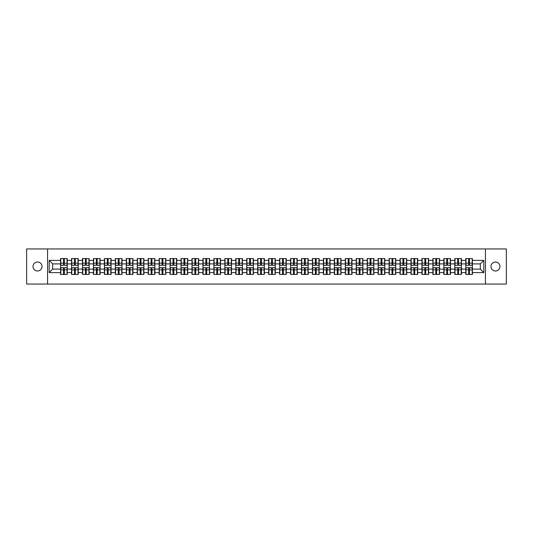<?xml version="1.0" encoding="UTF-8"?>
<svg xmlns="http://www.w3.org/2000/svg" width="533" height="533" viewBox="0 0 533 533"><rect width="100%" height="100%" fill="white"/><g stroke="black" fill="none" stroke-linecap="round" stroke-linejoin="round"><path stroke-width="0.8" d="M495.47 270.991A4.491 4.491 0 0 1 490.98 266.5A4.491 4.491 0 0 1 495.47 262.009A4.491 4.491 0 0 1 499.961 266.5A4.491 4.491 0 0 1 495.47 270.991M37.53 270.991A4.491 4.491 0 0 1 33.039 266.5A4.491 4.491 0 0 1 37.53 262.009A4.491 4.491 0 0 1 42.02 266.5A4.491 4.491 0 0 1 37.53 270.991M485.43 284.049L506.35 284.049L506.35 248.951L485.43 248.951L485.43 284.049L47.57 284.049L47.57 248.951L26.65 248.951L26.65 284.049L47.57 284.049M485.43 248.951L47.57 248.951M480.306 269.098L480.306 263.902L472.411 263.902L472.411 269.098L480.306 269.098L483.817 272.61L483.817 260.39L472.411 260.39L472.411 258.565L465.742 258.565L465.742 263.902L461.465 263.902L461.465 269.098L465.742 269.098L465.742 263.902M483.817 272.61L472.411 272.61L472.411 274.435L465.742 274.435L465.742 272.61L461.465 272.61L461.465 274.435L454.796 274.435L454.796 272.61L450.512 272.61L450.512 274.435L443.842 274.435L443.842 272.61L439.558 272.61L439.558 274.435L432.896 274.435L432.896 272.61L428.612 272.61L428.612 274.435L421.943 274.435L421.943 272.61L417.659 272.61L417.659 274.435L410.99 274.435L410.99 272.61L406.712 272.61L406.712 274.435L400.043 274.435L400.043 272.61L395.759 272.61L395.759 274.435L389.09 274.435L389.09 272.61L384.813 272.61L384.813 274.435L378.144 274.435L378.144 272.61L373.86 272.61L373.86 274.435L367.19 274.435L367.19 272.61L362.913 272.61L362.913 274.435L356.244 274.435L356.244 272.61L351.96 272.61L351.96 274.435L345.291 274.435L345.291 272.61L341.007 272.61L341.007 274.435L334.344 274.435L334.344 272.61L330.06 272.61L330.06 274.435L323.391 274.435L323.391 272.61L319.107 272.61L319.107 274.435L312.445 274.435L312.445 272.61L308.161 272.61L308.161 274.435L301.491 274.435L301.491 272.61L297.207 272.61L297.207 274.435L290.538 274.435L290.538 272.61L286.261 272.61L286.261 274.435L279.592 274.435L279.592 272.61L275.308 272.61L275.308 274.435L268.639 274.435L268.639 272.61L264.361 272.61L264.361 274.435L257.692 274.435L257.692 272.61L253.408 272.61L253.408 274.435L246.739 274.435L246.739 272.61L242.462 272.61L242.462 274.435L235.793 274.435L235.793 272.61L231.509 272.61L231.509 274.435L224.839 274.435L224.839 272.61L220.555 272.61L220.555 274.435L213.893 274.435L213.893 272.61L209.609 272.61L209.609 274.435L202.94 274.435L202.94 272.61L198.656 272.61L198.656 274.435L191.993 274.435L191.993 272.61L187.709 272.61L187.709 274.435L181.04 274.435L181.04 272.61L176.756 272.61L176.756 274.435L170.087 274.435L170.087 272.61L165.81 272.61L165.81 274.435L159.14 274.435L159.14 272.61L154.856 272.61L154.856 274.435L148.187 274.435L148.187 272.61L143.91 272.61L143.91 274.435L137.241 274.435L137.241 272.61L132.957 272.61L132.957 274.435L126.288 274.435L126.288 272.61L122.01 272.61L122.01 274.435L115.341 274.435L115.341 272.61L111.057 272.61L111.057 274.435L104.388 274.435L104.388 272.61L100.104 272.61L100.104 274.435L93.442 274.435L93.442 272.61L89.158 272.61L89.158 274.435L82.488 274.435L82.488 272.61L78.204 272.61L78.204 274.435L71.535 274.435L71.535 272.61L67.258 272.61L67.258 274.435L60.589 274.435L60.589 272.61L49.183 272.61L49.183 260.39L60.589 260.39L60.589 263.902L52.694 263.902L52.694 269.098L60.589 269.098L60.589 263.902M465.742 260.39L461.465 260.39L461.465 258.565L454.796 258.565L454.796 260.39L450.512 260.39L450.512 258.565L443.842 258.565L443.842 260.39L439.558 260.39L439.558 258.565L432.896 258.565L432.896 260.39L428.612 260.39L428.612 258.565L421.943 258.565L421.943 260.39L417.659 260.39L417.659 258.565L410.99 258.565L410.99 260.39L406.712 260.39L406.712 258.565L400.043 258.565L400.043 260.39L395.759 260.39L395.759 258.565L389.09 258.565L389.09 260.39L384.813 260.39L384.813 258.565L378.144 258.565L378.144 260.39L373.86 260.39L373.86 258.565L367.19 258.565L367.19 260.39L362.913 260.39L362.913 258.565L356.244 258.565L356.244 260.39L351.96 260.39L351.96 258.565L345.291 258.565L345.291 260.39L341.007 260.39L341.007 258.565L334.344 258.565L334.344 260.39L330.06 260.39L330.06 258.565L323.391 258.565L323.391 260.39L319.107 260.39L319.107 258.565L312.445 258.565L312.445 260.39L308.161 260.39L308.161 258.565L301.491 258.565L301.491 260.39L297.207 260.39L297.207 258.565L290.538 258.565L290.538 260.39L286.261 260.39L286.261 258.565L279.592 258.565L279.592 260.39L275.308 260.39L275.308 258.565L268.639 258.565L268.639 260.39L264.361 260.39L264.361 258.565L257.692 258.565L257.692 260.39L253.408 260.39L253.408 258.565L246.739 258.565L246.739 260.39L242.462 260.39L242.462 258.565L235.793 258.565L235.793 260.39L231.509 260.39L231.509 258.565L224.839 258.565L224.839 260.39L220.555 260.39L220.555 258.565L213.893 258.565L213.893 260.39L209.609 260.39L209.609 258.565L202.94 258.565L202.94 260.39L198.656 260.39L198.656 258.565L191.993 258.565L191.993 260.39L187.709 260.39L187.709 258.565L181.04 258.565L181.04 260.39L176.756 260.39L176.756 258.565L170.087 258.565L170.087 260.39L165.81 260.39L165.81 258.565L159.14 258.565L159.14 260.39L154.856 260.39L154.856 258.565L148.187 258.565L148.187 260.39L143.91 260.39L143.91 258.565L137.241 258.565L137.241 260.39L132.957 260.39L132.957 258.565L126.288 258.565L126.288 260.39L122.01 260.39L122.01 258.565L115.341 258.565L115.341 260.39L111.057 260.39L111.057 258.565L104.388 258.565L104.388 260.39L100.104 260.39L100.104 258.565L93.442 258.565L93.442 260.39L89.158 260.39L89.158 258.565L82.488 258.565L82.488 260.39L78.204 260.39L78.204 258.565L71.535 258.565L71.535 260.39L67.258 260.39L67.258 258.565L60.589 258.565L60.589 260.39M465.742 269.098L465.742 272.61M461.465 269.098L461.465 272.61M461.465 260.39L461.465 263.902M450.512 269.098L454.796 269.098L454.796 263.902L450.512 263.902L450.512 272.61M454.796 269.098L454.796 272.61M454.796 260.39L454.796 263.902M450.512 260.39L450.512 263.902M439.558 269.098L443.842 269.098L443.842 263.902L439.558 263.902L439.558 272.61M443.842 269.098L443.842 272.61M443.842 260.39L443.842 263.902M439.558 260.39L439.558 263.902M428.612 269.098L432.896 269.098L432.896 263.902L428.612 263.902L428.612 272.61M432.896 269.098L432.896 272.61M432.896 260.39L432.896 263.902M428.612 260.39L428.612 263.902M417.659 269.098L421.943 269.098L421.943 263.902L417.659 263.902L417.659 272.61M421.943 269.098L421.943 272.61M421.943 260.39L421.943 263.902M417.659 260.39L417.659 263.902M406.712 269.098L410.99 269.098L410.99 263.902L406.712 263.902L406.712 272.61M410.99 269.098L410.99 272.61M410.99 260.39L410.99 263.902M406.712 260.39L406.712 263.902M395.759 269.098L400.043 269.098L400.043 263.902L395.759 263.902L395.759 272.61M400.043 269.098L400.043 272.61M400.043 260.39L400.043 263.902M395.759 260.39L395.759 263.902M384.813 269.098L389.09 269.098L389.09 263.902L384.813 263.902L384.813 272.61M389.09 269.098L389.09 272.61M389.09 260.39L389.09 263.902M384.813 260.39L384.813 263.902M373.86 269.098L378.144 269.098L378.144 263.902L373.86 263.902L373.86 272.61M378.144 269.098L378.144 272.61M378.144 260.39L378.144 263.902M373.86 260.39L373.86 263.902M362.913 269.098L367.19 269.098L367.19 263.902L362.913 263.902L362.913 272.61M367.19 269.098L367.19 272.61M367.19 260.39L367.19 263.902M362.913 260.39L362.913 263.902M351.96 269.098L356.244 269.098L356.244 263.902L351.96 263.902L351.96 272.61M356.244 269.098L356.244 272.61M356.244 260.39L356.244 263.902M351.96 260.39L351.96 263.902M341.007 269.098L345.291 269.098L345.291 263.902L341.007 263.902L341.007 272.61M345.291 269.098L345.291 272.61M345.291 260.39L345.291 263.902M341.007 260.39L341.007 263.902M330.06 269.098L334.344 269.098L334.344 263.902L330.06 263.902L330.06 272.61M334.344 269.098L334.344 272.61M334.344 260.39L334.344 263.902M330.06 260.39L330.06 263.902M319.107 269.098L323.391 269.098L323.391 263.902L319.107 263.902L319.107 272.61M323.391 269.098L323.391 272.61M323.391 260.39L323.391 263.902M319.107 260.39L319.107 263.902M308.161 269.098L312.445 269.098L312.445 263.902L308.161 263.902L308.161 272.61M312.445 269.098L312.445 272.61M312.445 260.39L312.445 263.902M308.161 260.39L308.161 263.902M297.207 269.098L301.491 269.098L301.491 263.902L297.207 263.902L297.207 272.61M301.491 269.098L301.491 272.61M301.491 260.39L301.491 263.902M297.207 260.39L297.207 263.902M286.261 269.098L290.538 269.098L290.538 263.902L286.261 263.902L286.261 272.61M290.538 269.098L290.538 272.61M290.538 260.39L290.538 263.902M286.261 260.39L286.261 263.902M275.308 269.098L279.592 269.098L279.592 263.902L275.308 263.902L275.308 272.61M279.592 269.098L279.592 272.61M279.592 260.39L279.592 263.902M275.308 260.39L275.308 263.902M264.361 269.098L268.639 269.098L268.639 263.902L264.361 263.902L264.361 272.61M268.639 269.098L268.639 272.61M268.639 260.39L268.639 263.902M264.361 260.39L264.361 263.902M253.408 269.098L257.692 269.098L257.692 263.902L253.408 263.902L253.408 272.61M257.692 269.098L257.692 272.61M257.692 260.39L257.692 263.902M253.408 260.39L253.408 263.902M242.462 269.098L246.739 269.098L246.739 263.902L242.462 263.902L242.462 272.61M246.739 269.098L246.739 272.61M246.739 260.39L246.739 263.902M242.462 260.39L242.462 263.902M231.509 269.098L235.793 269.098L235.793 263.902L231.509 263.902L231.509 272.61M235.793 269.098L235.793 272.61M235.793 260.39L235.793 263.902M231.509 260.39L231.509 263.902M220.555 269.098L224.839 269.098L224.839 263.902L220.555 263.902L220.555 272.61M224.839 269.098L224.839 272.61M224.839 260.39L224.839 263.902M220.555 260.39L220.555 263.902M209.609 269.098L213.893 269.098L213.893 263.902L209.609 263.902L209.609 272.61M213.893 269.098L213.893 272.61M213.893 260.39L213.893 263.902M209.609 260.39L209.609 263.902M198.656 269.098L202.94 269.098L202.94 263.902L198.656 263.902L198.656 272.61M202.94 269.098L202.94 272.61M202.94 260.39L202.94 263.902M198.656 260.39L198.656 263.902M187.709 269.098L191.993 269.098L191.993 263.902L187.709 263.902L187.709 272.61M191.993 269.098L191.993 272.61M191.993 260.39L191.993 263.902M187.709 260.39L187.709 263.902M176.756 269.098L181.04 269.098L181.04 263.902L176.756 263.902L176.756 272.61M181.04 269.098L181.04 272.61M181.04 260.39L181.04 263.902M176.756 260.39L176.756 263.902M165.81 269.098L170.087 269.098L170.087 263.902L165.81 263.902L165.81 272.61M170.087 269.098L170.087 272.61M170.087 260.39L170.087 263.902M165.81 260.39L165.81 263.902M154.856 269.098L159.14 269.098L159.14 263.902L154.856 263.902L154.856 272.61M159.14 269.098L159.14 272.61M159.14 260.39L159.14 263.902M154.856 260.39L154.856 263.902M143.91 269.098L148.187 269.098L148.187 263.902L143.91 263.902L143.91 272.61M148.187 269.098L148.187 272.61M148.187 260.39L148.187 263.902M143.91 260.39L143.91 263.902M132.957 269.098L137.241 269.098L137.241 263.902L132.957 263.902L132.957 272.61M137.241 269.098L137.241 272.61M137.241 260.39L137.241 263.902M132.957 260.39L132.957 263.902M122.01 269.098L126.288 269.098L126.288 263.902L122.01 263.902L122.01 272.61M126.288 269.098L126.288 272.61M126.288 260.39L126.288 263.902M122.01 260.39L122.01 263.902M111.057 269.098L115.341 269.098L115.341 263.902L111.057 263.902L111.057 272.61M115.341 269.098L115.341 272.61M115.341 260.39L115.341 263.902M111.057 260.39L111.057 263.902M100.104 269.098L104.388 269.098L104.388 263.902L100.104 263.902L100.104 272.61M104.388 269.098L104.388 272.61M104.388 260.39L104.388 263.902M100.104 260.39L100.104 263.902M89.158 269.098L93.442 269.098L93.442 263.902L89.158 263.902L89.158 272.61M93.442 269.098L93.442 272.61M93.442 260.39L93.442 263.902M89.158 260.39L89.158 263.902M78.204 269.098L82.488 269.098L82.488 263.902L78.204 263.902L78.204 272.61M82.488 269.098L82.488 272.61M82.488 260.39L82.488 263.902M78.204 260.39L78.204 263.902M67.258 269.098L71.535 269.098L71.535 263.902L67.258 263.902L67.258 272.61M71.535 269.098L71.535 272.61M71.535 260.39L71.535 263.902M67.258 260.39L67.258 263.902M60.589 269.098L60.589 272.61M52.694 269.098L49.183 272.61M49.183 260.39L52.694 263.902M472.411 269.098L472.411 272.61M472.411 260.39L472.411 263.902M483.817 260.39L480.306 263.902M67.045 258.565L67.045 265.307L64.346 265.307L64.346 258.565M63.5 258.565L63.5 265.307L60.802 265.307L60.802 258.565M63.5 259.478L64.346 259.478M64.346 262.076L63.5 262.076M60.802 274.435L60.802 267.693L63.5 267.693L63.5 274.435M64.346 274.435L64.346 267.693L67.045 267.693L67.045 274.435M64.346 273.522L63.5 273.522M63.5 270.924L64.346 270.924M77.998 258.565L77.998 265.307L75.293 265.307L75.293 258.565M74.453 258.565L74.453 265.307L71.748 265.307L71.748 258.565M74.453 259.478L75.293 259.478M75.293 262.076L74.453 262.076M88.944 258.565L88.944 265.307L86.246 265.307L86.246 258.565M85.4 258.565L85.4 265.307L82.702 265.307L82.702 258.565M85.4 259.478L86.246 259.478M86.246 262.076L85.4 262.076M99.898 258.565L99.898 265.307L97.193 265.307L97.193 258.565M96.353 258.565L96.353 265.307L93.648 265.307L93.648 258.565M96.353 259.478L97.193 259.478M97.193 262.076L96.353 262.076M110.844 258.565L110.844 265.307L108.146 265.307L108.146 258.565M107.3 258.565L107.3 265.307L104.601 265.307L104.601 258.565M107.3 259.478L108.146 259.478M108.146 262.076L107.3 262.076M121.797 258.565L121.797 265.307L119.092 265.307L119.092 258.565M118.253 258.565L118.253 265.307L115.548 265.307L115.548 258.565M118.253 259.478L119.092 259.478M119.092 262.076L118.253 262.076M71.748 274.435L71.748 267.693L74.453 267.693L74.453 274.435M75.293 274.435L75.293 267.693L77.998 267.693L77.998 274.435M75.293 273.522L74.453 273.522M74.453 270.924L75.293 270.924M82.702 274.435L82.702 267.693L85.4 267.693L85.4 274.435M86.246 274.435L86.246 267.693L88.944 267.693L88.944 274.435M86.246 273.522L85.4 273.522M85.4 270.924L86.246 270.924M93.648 274.435L93.648 267.693L96.353 267.693L96.353 274.435M97.193 274.435L97.193 267.693L99.898 267.693L99.898 274.435M97.193 273.522L96.353 273.522M96.353 270.924L97.193 270.924M104.601 274.435L104.601 267.693L107.3 267.693L107.3 274.435M108.146 274.435L108.146 267.693L110.844 267.693L110.844 274.435M108.146 273.522L107.3 273.522M107.3 270.924L108.146 270.924M115.548 274.435L115.548 267.693L118.253 267.693L118.253 274.435M119.092 274.435L119.092 267.693L121.797 267.693L121.797 274.435M119.092 273.522L118.253 273.522M118.253 270.924L119.092 270.924M132.744 258.565L132.744 265.307L130.045 265.307L130.045 258.565M129.199 258.565L129.199 265.307L126.501 265.307L126.501 258.565M129.199 259.478L130.045 259.478M130.045 262.076L129.199 262.076M126.501 274.435L126.501 267.693L129.199 267.693L129.199 274.435M130.045 274.435L130.045 267.693L132.744 267.693L132.744 274.435M130.045 273.522L129.199 273.522M129.199 270.924L130.045 270.924M143.697 258.565L143.697 265.307L140.992 265.307L140.992 258.565M140.152 258.565L140.152 265.307L137.447 265.307L137.447 258.565M140.152 259.478L140.992 259.478M140.992 262.076L140.152 262.076M137.447 274.435L137.447 267.693L140.152 267.693L140.152 274.435M140.992 274.435L140.992 267.693L143.697 267.693L143.697 274.435M140.992 273.522L140.152 273.522M140.152 270.924L140.992 270.924M154.65 258.565L154.65 265.307L151.945 265.307L151.945 258.565M151.106 258.565L151.106 265.307L148.401 265.307L148.401 258.565M151.106 259.478L151.945 259.478M151.945 262.076L151.106 262.076M148.401 274.435L148.401 267.693L151.106 267.693L151.106 274.435M151.945 274.435L151.945 267.693L154.65 267.693L154.65 274.435M151.945 273.522L151.106 273.522M151.106 270.924L151.945 270.924M165.596 258.565L165.596 265.307L162.898 265.307L162.898 258.565M162.052 258.565L162.052 265.307L159.347 265.307L159.347 258.565M162.052 259.478L162.898 259.478M162.898 262.076L162.052 262.076M159.347 274.435L159.347 267.693L162.052 267.693L162.052 274.435M162.898 274.435L162.898 267.693L165.596 267.693L165.596 274.435M162.898 273.522L162.052 273.522M162.052 270.924L162.898 270.924M176.55 258.565L176.55 265.307L173.845 265.307L173.845 258.565M173.005 258.565L173.005 265.307L170.3 265.307L170.3 258.565M173.005 259.478L173.845 259.478M173.845 262.076L173.005 262.076M170.3 274.435L170.3 267.693L173.005 267.693L173.005 274.435M173.845 274.435L173.845 267.693L176.55 267.693L176.55 274.435M173.845 273.522L173.005 273.522M173.005 270.924L173.845 270.924M187.496 258.565L187.496 265.307L184.798 265.307L184.798 258.565M183.952 258.565L183.952 265.307L181.253 265.307L181.253 258.565M183.952 259.478L184.798 259.478M184.798 262.076L183.952 262.076M181.253 274.435L181.253 267.693L183.952 267.693L183.952 274.435M184.798 274.435L184.798 267.693L187.496 267.693L187.496 274.435M184.798 273.522L183.952 273.522M183.952 270.924L184.798 270.924M198.449 258.565L198.449 265.307L195.744 265.307L195.744 258.565M194.905 258.565L194.905 265.307L192.2 265.307L192.2 258.565M194.905 259.478L195.744 259.478M195.744 262.076L194.905 262.076M192.2 274.435L192.2 267.693L194.905 267.693L194.905 274.435M195.744 274.435L195.744 267.693L198.449 267.693L198.449 274.435M195.744 273.522L194.905 273.522M194.905 270.924L195.744 270.924M209.396 258.565L209.396 265.307L206.697 265.307L206.697 258.565M205.851 258.565L205.851 265.307L203.153 265.307L203.153 258.565M205.851 259.478L206.697 259.478M206.697 262.076L205.851 262.076M203.153 274.435L203.153 267.693L205.851 267.693L205.851 274.435M206.697 274.435L206.697 267.693L209.396 267.693L209.396 274.435M206.697 273.522L205.851 273.522M205.851 270.924L206.697 270.924M220.349 258.565L220.349 265.307L217.644 265.307L217.644 258.565M216.804 258.565L216.804 265.307L214.099 265.307L214.099 258.565M216.804 259.478L217.644 259.478M217.644 262.076L216.804 262.076M214.099 274.435L214.099 267.693L216.804 267.693L216.804 274.435M217.644 274.435L217.644 267.693L220.349 267.693L220.349 274.435M217.644 273.522L216.804 273.522M216.804 270.924L217.644 270.924M231.295 258.565L231.295 265.307L228.597 265.307L228.597 258.565M227.751 258.565L227.751 265.307L225.053 265.307L225.053 258.565M227.751 259.478L228.597 259.478M228.597 262.076L227.751 262.076M225.053 274.435L225.053 267.693L227.751 267.693L227.751 274.435M228.597 274.435L228.597 267.693L231.295 267.693L231.295 274.435M228.597 273.522L227.751 273.522M227.751 270.924L228.597 270.924M242.249 258.565L242.249 265.307L239.544 265.307L239.544 258.565M238.704 258.565L238.704 265.307L235.999 265.307L235.999 258.565M238.704 259.478L239.544 259.478M239.544 262.076L238.704 262.076M235.999 274.435L235.999 267.693L238.704 267.693L238.704 274.435M239.544 274.435L239.544 267.693L242.249 267.693L242.249 274.435M239.544 273.522L238.704 273.522M238.704 270.924L239.544 270.924M253.202 258.565L253.202 265.307L250.497 265.307L250.497 258.565M249.651 258.565L249.651 265.307L246.952 265.307L246.952 258.565M249.651 259.478L250.497 259.478M250.497 262.076L249.651 262.076M246.952 274.435L246.952 267.693L249.651 267.693L249.651 274.435M250.497 274.435L250.497 267.693L253.202 267.693L253.202 274.435M250.497 273.522L249.651 273.522M249.651 270.924L250.497 270.924M264.148 258.565L264.148 265.307L261.443 265.307L261.443 258.565M260.604 258.565L260.604 265.307L257.899 265.307L257.899 258.565M260.604 259.478L261.443 259.478M261.443 262.076L260.604 262.076M257.899 274.435L257.899 267.693L260.604 267.693L260.604 274.435M261.443 274.435L261.443 267.693L264.148 267.693L264.148 274.435M261.443 273.522L260.604 273.522M260.604 270.924L261.443 270.924M275.101 258.565L275.101 265.307L272.396 265.307L272.396 258.565M271.557 258.565L271.557 265.307L268.852 265.307L268.852 258.565M271.557 259.478L272.396 259.478M272.396 262.076L271.557 262.076M268.852 274.435L268.852 267.693L271.557 267.693L271.557 274.435M272.396 274.435L272.396 267.693L275.101 267.693L275.101 274.435M272.396 273.522L271.557 273.522M271.557 270.924L272.396 270.924M286.048 258.565L286.048 265.307L283.349 265.307L283.349 258.565M282.503 258.565L282.503 265.307L279.798 265.307L279.798 258.565M282.503 259.478L283.349 259.478M283.349 262.076L282.503 262.076M279.798 274.435L279.798 267.693L282.503 267.693L282.503 274.435M283.349 274.435L283.349 267.693L286.048 267.693L286.048 274.435M283.349 273.522L282.503 273.522M282.503 270.924L283.349 270.924M297.001 258.565L297.001 265.307L294.296 265.307L294.296 258.565M293.456 258.565L293.456 265.307L290.751 265.307L290.751 258.565M293.456 259.478L294.296 259.478M294.296 262.076L293.456 262.076M290.751 274.435L290.751 267.693L293.456 267.693L293.456 274.435M294.296 274.435L294.296 267.693L297.001 267.693L297.001 274.435M294.296 273.522L293.456 273.522M293.456 270.924L294.296 270.924M307.947 258.565L307.947 265.307L305.249 265.307L305.249 258.565M304.403 258.565L304.403 265.307L301.705 265.307L301.705 258.565M304.403 259.478L305.249 259.478M305.249 262.076L304.403 262.076M301.705 274.435L301.705 267.693L304.403 267.693L304.403 274.435M305.249 274.435L305.249 267.693L307.947 267.693L307.947 274.435M305.249 273.522L304.403 273.522M304.403 270.924L305.249 270.924M318.901 258.565L318.901 265.307L316.196 265.307L316.196 258.565M315.356 258.565L315.356 265.307L312.651 265.307L312.651 258.565M315.356 259.478L316.196 259.478M316.196 262.076L315.356 262.076M312.651 274.435L312.651 267.693L315.356 267.693L315.356 274.435M316.196 274.435L316.196 267.693L318.901 267.693L318.901 274.435M316.196 273.522L315.356 273.522M315.356 270.924L316.196 270.924M329.847 258.565L329.847 265.307L327.149 265.307L327.149 258.565M326.303 258.565L326.303 265.307L323.604 265.307L323.604 258.565M326.303 259.478L327.149 259.478M327.149 262.076L326.303 262.076M323.604 274.435L323.604 267.693L326.303 267.693L326.303 274.435M327.149 274.435L327.149 267.693L329.847 267.693L329.847 274.435M327.149 273.522L326.303 273.522M326.303 270.924L327.149 270.924M340.8 258.565L340.8 265.307L338.095 265.307L338.095 258.565M337.256 258.565L337.256 265.307L334.551 265.307L334.551 258.565M337.256 259.478L338.095 259.478M338.095 262.076L337.256 262.076M334.551 274.435L334.551 267.693L337.256 267.693L337.256 274.435M338.095 274.435L338.095 267.693L340.8 267.693L340.8 274.435M338.095 273.522L337.256 273.522M337.256 270.924L338.095 270.924M351.747 258.565L351.747 265.307L349.048 265.307L349.048 258.565M348.202 258.565L348.202 265.307L345.504 265.307L345.504 258.565M348.202 259.478L349.048 259.478M349.048 262.076L348.202 262.076M345.504 274.435L345.504 267.693L348.202 267.693L348.202 274.435M349.048 274.435L349.048 267.693L351.747 267.693L351.747 274.435M349.048 273.522L348.202 273.522M348.202 270.924L349.048 270.924M362.7 258.565L362.7 265.307L359.995 265.307L359.995 258.565M359.155 258.565L359.155 265.307L356.45 265.307L356.45 258.565M359.155 259.478L359.995 259.478M359.995 262.076L359.155 262.076M356.45 274.435L356.45 267.693L359.155 267.693L359.155 274.435M359.995 274.435L359.995 267.693L362.7 267.693L362.7 274.435M359.995 273.522L359.155 273.522M359.155 270.924L359.995 270.924M373.653 258.565L373.653 265.307L370.948 265.307L370.948 258.565M370.102 258.565L370.102 265.307L367.404 265.307L367.404 258.565M370.102 259.478L370.948 259.478M370.948 262.076L370.102 262.076M367.404 274.435L367.404 267.693L370.102 267.693L370.102 274.435M370.948 274.435L370.948 267.693L373.653 267.693L373.653 274.435M370.948 273.522L370.102 273.522M370.102 270.924L370.948 270.924M384.599 258.565L384.599 265.307L381.895 265.307L381.895 258.565M381.055 258.565L381.055 265.307L378.35 265.307L378.35 258.565M381.055 259.478L381.895 259.478M381.895 262.076L381.055 262.076M378.35 274.435L378.35 267.693L381.055 267.693L381.055 274.435M381.895 274.435L381.895 267.693L384.599 267.693L384.599 274.435M381.895 273.522L381.055 273.522M381.055 270.924L381.895 270.924M395.553 258.565L395.553 265.307L392.848 265.307L392.848 258.565M392.008 258.565L392.008 265.307L389.303 265.307L389.303 258.565M392.008 259.478L392.848 259.478M392.848 262.076L392.008 262.076M389.303 274.435L389.303 267.693L392.008 267.693L392.008 274.435M392.848 274.435L392.848 267.693L395.553 267.693L395.553 274.435M392.848 273.522L392.008 273.522M392.008 270.924L392.848 270.924M406.499 258.565L406.499 265.307L403.801 265.307L403.801 258.565M402.955 258.565L402.955 265.307L400.256 265.307L400.256 258.565M402.955 259.478L403.801 259.478M403.801 262.076L402.955 262.076M400.256 274.435L400.256 267.693L402.955 267.693L402.955 274.435M403.801 274.435L403.801 267.693L406.499 267.693L406.499 274.435M403.801 273.522L402.955 273.522M402.955 270.924L403.801 270.924M417.452 258.565L417.452 265.307L414.747 265.307L414.747 258.565M413.908 258.565L413.908 265.307L411.203 265.307L411.203 258.565M413.908 259.478L414.747 259.478M414.747 262.076L413.908 262.076M411.203 274.435L411.203 267.693L413.908 267.693L413.908 274.435M414.747 274.435L414.747 267.693L417.452 267.693L417.452 274.435M414.747 273.522L413.908 273.522M413.908 270.924L414.747 270.924M428.399 258.565L428.399 265.307L425.7 265.307L425.7 258.565M424.854 258.565L424.854 265.307L422.156 265.307L422.156 258.565M424.854 259.478L425.7 259.478M425.7 262.076L424.854 262.076M422.156 274.435L422.156 267.693L424.854 267.693L424.854 274.435M425.7 274.435L425.7 267.693L428.399 267.693L428.399 274.435M425.7 273.522L424.854 273.522M424.854 270.924L425.7 270.924M439.352 258.565L439.352 265.307L436.647 265.307L436.647 258.565M435.807 258.565L435.807 265.307L433.102 265.307L433.102 258.565M435.807 259.478L436.647 259.478M436.647 262.076L435.807 262.076M433.102 274.435L433.102 267.693L435.807 267.693L435.807 274.435M436.647 274.435L436.647 267.693L439.352 267.693L439.352 274.435M436.647 273.522L435.807 273.522M435.807 270.924L436.647 270.924M450.298 258.565L450.298 265.307L447.6 265.307L447.6 258.565M446.754 258.565L446.754 265.307L444.056 265.307L444.056 258.565M446.754 259.478L447.6 259.478M447.6 262.076L446.754 262.076M444.056 274.435L444.056 267.693L446.754 267.693L446.754 274.435M447.6 274.435L447.6 267.693L450.298 267.693L450.298 274.435M447.6 273.522L446.754 273.522M446.754 270.924L447.6 270.924M461.252 258.565L461.252 265.307L458.547 265.307L458.547 258.565M457.707 258.565L457.707 265.307L455.002 265.307L455.002 258.565M457.707 259.478L458.547 259.478M458.547 262.076L457.707 262.076M455.002 274.435L455.002 267.693L457.707 267.693L457.707 274.435M458.547 274.435L458.547 267.693L461.252 267.693L461.252 274.435M458.547 273.522L457.707 273.522M457.707 270.924L458.547 270.924M472.198 258.565L472.198 265.307L469.5 265.307L469.5 258.565M468.654 258.565L468.654 265.307L465.955 265.307L465.955 258.565M468.654 259.478L469.5 259.478M469.5 262.076L468.654 262.076M465.955 274.435L465.955 267.693L468.654 267.693L468.654 274.435M469.5 274.435L469.5 267.693L472.198 267.693L472.198 274.435M469.5 273.522L468.654 273.522M468.654 270.924L469.5 270.924M63.5 263.142L60.802 263.142M63.5 265.214L60.802 265.214M67.045 263.142L64.346 263.142M67.045 265.214L64.346 265.214M64.346 269.858L67.045 269.858M64.346 267.786L67.045 267.786M60.802 269.858L63.5 269.858M60.802 267.786L63.5 267.786M74.453 263.142L71.748 263.142M74.453 265.214L71.748 265.214M77.998 263.142L75.293 263.142M77.998 265.214L75.293 265.214M85.4 263.142L82.702 263.142M85.4 265.214L82.702 265.214M88.944 263.142L86.246 263.142M88.944 265.214L86.246 265.214M96.353 263.142L93.648 263.142M96.353 265.214L93.648 265.214M99.898 263.142L97.193 263.142M99.898 265.214L97.193 265.214M107.3 263.142L104.601 263.142M107.3 265.214L104.601 265.214M110.844 263.142L108.146 263.142M110.844 265.214L108.146 265.214M118.253 263.142L115.548 263.142M118.253 265.214L115.548 265.214M121.797 263.142L119.092 263.142M121.797 265.214L119.092 265.214M75.293 269.858L77.998 269.858M75.293 267.786L77.998 267.786M71.748 269.858L74.453 269.858M71.748 267.786L74.453 267.786M86.246 269.858L88.944 269.858M86.246 267.786L88.944 267.786M82.702 269.858L85.4 269.858M82.702 267.786L85.4 267.786M97.193 269.858L99.898 269.858M97.193 267.786L99.898 267.786M93.648 269.858L96.353 269.858M93.648 267.786L96.353 267.786M108.146 269.858L110.844 269.858M108.146 267.786L110.844 267.786M104.601 269.858L107.3 269.858M104.601 267.786L107.3 267.786M119.092 269.858L121.797 269.858M119.092 267.786L121.797 267.786M115.548 269.858L118.253 269.858M115.548 267.786L118.253 267.786M129.199 263.142L126.501 263.142M129.199 265.214L126.501 265.214M132.744 263.142L130.045 263.142M132.744 265.214L130.045 265.214M130.045 269.858L132.744 269.858M130.045 267.786L132.744 267.786M126.501 269.858L129.199 269.858M126.501 267.786L129.199 267.786M140.152 263.142L137.447 263.142M140.152 265.214L137.447 265.214M143.697 263.142L140.992 263.142M143.697 265.214L140.992 265.214M140.992 269.858L143.697 269.858M140.992 267.786L143.697 267.786M137.447 269.858L140.152 269.858M137.447 267.786L140.152 267.786M151.106 263.142L148.401 263.142M151.106 265.214L148.401 265.214M154.65 263.142L151.945 263.142M154.65 265.214L151.945 265.214M151.945 269.858L154.65 269.858M151.945 267.786L154.65 267.786M148.401 269.858L151.106 269.858M148.401 267.786L151.106 267.786M162.052 263.142L159.347 263.142M162.052 265.214L159.347 265.214M165.596 263.142L162.898 263.142M165.596 265.214L162.898 265.214M162.898 269.858L165.596 269.858M162.898 267.786L165.596 267.786M159.347 269.858L162.052 269.858M159.347 267.786L162.052 267.786M173.005 263.142L170.3 263.142M173.005 265.214L170.3 265.214M176.55 263.142L173.845 263.142M176.55 265.214L173.845 265.214M173.845 269.858L176.55 269.858M173.845 267.786L176.55 267.786M170.3 269.858L173.005 269.858M170.3 267.786L173.005 267.786M183.952 263.142L181.253 263.142M183.952 265.214L181.253 265.214M187.496 263.142L184.798 263.142M187.496 265.214L184.798 265.214M184.798 269.858L187.496 269.858M184.798 267.786L187.496 267.786M181.253 269.858L183.952 269.858M181.253 267.786L183.952 267.786M194.905 263.142L192.2 263.142M194.905 265.214L192.2 265.214M198.449 263.142L195.744 263.142M198.449 265.214L195.744 265.214M195.744 269.858L198.449 269.858M195.744 267.786L198.449 267.786M192.2 269.858L194.905 269.858M192.2 267.786L194.905 267.786M205.851 263.142L203.153 263.142M205.851 265.214L203.153 265.214M209.396 263.142L206.697 263.142M209.396 265.214L206.697 265.214M206.697 269.858L209.396 269.858M206.697 267.786L209.396 267.786M203.153 269.858L205.851 269.858M203.153 267.786L205.851 267.786M216.804 263.142L214.099 263.142M216.804 265.214L214.099 265.214M220.349 263.142L217.644 263.142M220.349 265.214L217.644 265.214M217.644 269.858L220.349 269.858M217.644 267.786L220.349 267.786M214.099 269.858L216.804 269.858M214.099 267.786L216.804 267.786M227.751 263.142L225.053 263.142M227.751 265.214L225.053 265.214M231.295 263.142L228.597 263.142M231.295 265.214L228.597 265.214M228.597 269.858L231.295 269.858M228.597 267.786L231.295 267.786M225.053 269.858L227.751 269.858M225.053 267.786L227.751 267.786M238.704 263.142L235.999 263.142M238.704 265.214L235.999 265.214M242.249 263.142L239.544 263.142M242.249 265.214L239.544 265.214M239.544 269.858L242.249 269.858M239.544 267.786L242.249 267.786M235.999 269.858L238.704 269.858M235.999 267.786L238.704 267.786M249.651 263.142L246.952 263.142M249.651 265.214L246.952 265.214M253.202 263.142L250.497 263.142M253.202 265.214L250.497 265.214M250.497 269.858L253.202 269.858M250.497 267.786L253.202 267.786M246.952 269.858L249.651 269.858M246.952 267.786L249.651 267.786M260.604 263.142L257.899 263.142M260.604 265.214L257.899 265.214M264.148 263.142L261.443 263.142M264.148 265.214L261.443 265.214M261.443 269.858L264.148 269.858M261.443 267.786L264.148 267.786M257.899 269.858L260.604 269.858M257.899 267.786L260.604 267.786M271.557 263.142L268.852 263.142M271.557 265.214L268.852 265.214M275.101 263.142L272.396 263.142M275.101 265.214L272.396 265.214M272.396 269.858L275.101 269.858M272.396 267.786L275.101 267.786M268.852 269.858L271.557 269.858M268.852 267.786L271.557 267.786M282.503 263.142L279.798 263.142M282.503 265.214L279.798 265.214M286.048 263.142L283.349 263.142M286.048 265.214L283.349 265.214M283.349 269.858L286.048 269.858M283.349 267.786L286.048 267.786M279.798 269.858L282.503 269.858M279.798 267.786L282.503 267.786M293.456 263.142L290.751 263.142M293.456 265.214L290.751 265.214M297.001 263.142L294.296 263.142M297.001 265.214L294.296 265.214M294.296 269.858L297.001 269.858M294.296 267.786L297.001 267.786M290.751 269.858L293.456 269.858M290.751 267.786L293.456 267.786M304.403 263.142L301.705 263.142M304.403 265.214L301.705 265.214M307.947 263.142L305.249 263.142M307.947 265.214L305.249 265.214M305.249 269.858L307.947 269.858M305.249 267.786L307.947 267.786M301.705 269.858L304.403 269.858M301.705 267.786L304.403 267.786M315.356 263.142L312.651 263.142M315.356 265.214L312.651 265.214M318.901 263.142L316.196 263.142M318.901 265.214L316.196 265.214M316.196 269.858L318.901 269.858M316.196 267.786L318.901 267.786M312.651 269.858L315.356 269.858M312.651 267.786L315.356 267.786M326.303 263.142L323.604 263.142M326.303 265.214L323.604 265.214M329.847 263.142L327.149 263.142M329.847 265.214L327.149 265.214M327.149 269.858L329.847 269.858M327.149 267.786L329.847 267.786M323.604 269.858L326.303 269.858M323.604 267.786L326.303 267.786M337.256 263.142L334.551 263.142M337.256 265.214L334.551 265.214M340.8 263.142L338.095 263.142M340.8 265.214L338.095 265.214M338.095 269.858L340.8 269.858M338.095 267.786L340.8 267.786M334.551 269.858L337.256 269.858M334.551 267.786L337.256 267.786M348.202 263.142L345.504 263.142M348.202 265.214L345.504 265.214M351.747 263.142L349.048 263.142M351.747 265.214L349.048 265.214M349.048 269.858L351.747 269.858M349.048 267.786L351.747 267.786M345.504 269.858L348.202 269.858M345.504 267.786L348.202 267.786M359.155 263.142L356.45 263.142M359.155 265.214L356.45 265.214M362.7 263.142L359.995 263.142M362.7 265.214L359.995 265.214M359.995 269.858L362.7 269.858M359.995 267.786L362.7 267.786M356.45 269.858L359.155 269.858M356.45 267.786L359.155 267.786M370.102 263.142L367.404 263.142M370.102 265.214L367.404 265.214M373.653 263.142L370.948 263.142M373.653 265.214L370.948 265.214M370.948 269.858L373.653 269.858M370.948 267.786L373.653 267.786M367.404 269.858L370.102 269.858M367.404 267.786L370.102 267.786M381.055 263.142L378.35 263.142M381.055 265.214L378.35 265.214M384.599 263.142L381.895 263.142M384.599 265.214L381.895 265.214M381.895 269.858L384.599 269.858M381.895 267.786L384.599 267.786M378.35 269.858L381.055 269.858M378.35 267.786L381.055 267.786M392.008 263.142L389.303 263.142M392.008 265.214L389.303 265.214M395.553 263.142L392.848 263.142M395.553 265.214L392.848 265.214M392.848 269.858L395.553 269.858M392.848 267.786L395.553 267.786M389.303 269.858L392.008 269.858M389.303 267.786L392.008 267.786M402.955 263.142L400.256 263.142M402.955 265.214L400.256 265.214M406.499 263.142L403.801 263.142M406.499 265.214L403.801 265.214M403.801 269.858L406.499 269.858M403.801 267.786L406.499 267.786M400.256 269.858L402.955 269.858M400.256 267.786L402.955 267.786M413.908 263.142L411.203 263.142M413.908 265.214L411.203 265.214M417.452 263.142L414.747 263.142M417.452 265.214L414.747 265.214M414.747 269.858L417.452 269.858M414.747 267.786L417.452 267.786M411.203 269.858L413.908 269.858M411.203 267.786L413.908 267.786M424.854 263.142L422.156 263.142M424.854 265.214L422.156 265.214M428.399 263.142L425.7 263.142M428.399 265.214L425.7 265.214M425.7 269.858L428.399 269.858M425.7 267.786L428.399 267.786M422.156 269.858L424.854 269.858M422.156 267.786L424.854 267.786M435.807 263.142L433.102 263.142M435.807 265.214L433.102 265.214M439.352 263.142L436.647 263.142M439.352 265.214L436.647 265.214M436.647 269.858L439.352 269.858M436.647 267.786L439.352 267.786M433.102 269.858L435.807 269.858M433.102 267.786L435.807 267.786M446.754 263.142L444.056 263.142M446.754 265.214L444.056 265.214M450.298 263.142L447.6 263.142M450.298 265.214L447.6 265.214M447.6 269.858L450.298 269.858M447.6 267.786L450.298 267.786M444.056 269.858L446.754 269.858M444.056 267.786L446.754 267.786M457.707 263.142L455.002 263.142M457.707 265.214L455.002 265.214M461.252 263.142L458.547 263.142M461.252 265.214L458.547 265.214M458.547 269.858L461.252 269.858M458.547 267.786L461.252 267.786M455.002 269.858L457.707 269.858M455.002 267.786L457.707 267.786M468.654 263.142L465.955 263.142M468.654 265.214L465.955 265.214M472.198 263.142L469.5 263.142M472.198 265.214L469.5 265.214M469.5 269.858L472.198 269.858M469.5 267.786L472.198 267.786M465.955 269.858L468.654 269.858M465.955 267.786L468.654 267.786"/></g></svg>
